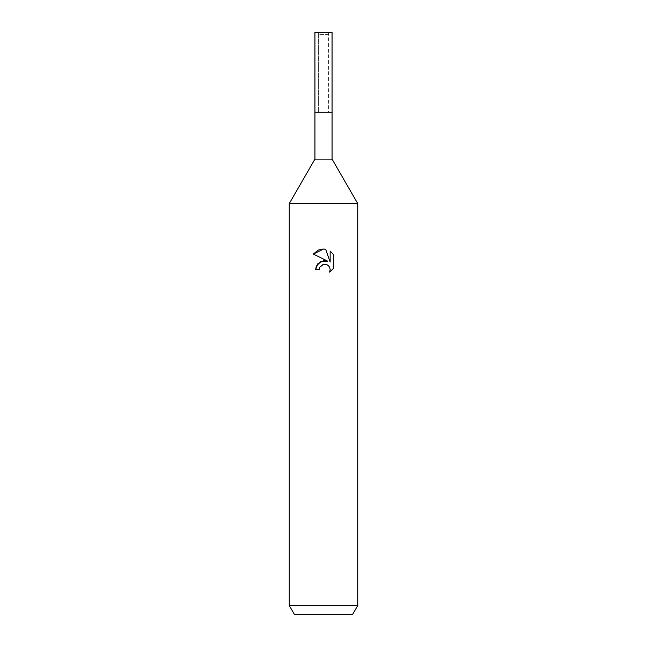 <?xml version="1.0" encoding="UTF-8"?>
<svg xmlns="http://www.w3.org/2000/svg" width="647" height="647" viewBox="0 0 647 647"><rect width="100%" height="100%" fill="white"/><g stroke="black" fill="none" stroke-linecap="round" stroke-linejoin="round"><path stroke-width="0.49" stroke-dasharray="3.23 2.43" d="M318.364 32.35L323.5 32.35L318.364 32.35L318.364 112.271L318.364 34.631L328.636 34.631L328.636 112.271L314.935 112.271L332.065 112.271L314.935 112.271M357.751 605.519L289.249 605.519M357.751 203.611L289.249 203.611L357.751 203.611M352.478 614.65L294.522 614.65M319.586 267.704L322.659 264.591M333.682 268.198L333.682 254.692M315.623 269.71L319.222 269.71M313.326 254.069L327.859 261.234M326.298 264.445L327.511 264.987M329.121 266.459L329.647 267.357M330.148 251.125L330.148 262.075L325.708 249.289M318.712 249.92L318.251 250.114M332.065 159.122L314.935 159.122M328.636 34.631L318.364 34.631M332.065 112.271L323.5 112.271L328.636 112.271L328.636 32.35L314.935 32.35M332.065 32.35L328.636 32.35"/><path stroke-width="0.97" d="M289.249 605.519L289.249 203.611L357.751 203.611L289.249 203.611L314.935 159.122L314.935 112.271L332.065 112.271L332.065 159.122L357.751 203.611L357.751 605.519L289.249 605.519L294.522 614.65L352.478 614.65L357.751 605.519M314.935 112.271L332.065 112.271L314.935 112.271L314.935 32.35L332.065 32.35L332.065 112.271M314.935 159.122L332.065 159.122M323.5 264.332L319.796 267.227L319.222 269.71L315.623 269.71L317.855 263.701L323.5 260.701L327.859 261.234L313.326 254.069L323.5 249.046L325.708 249.289L330.148 262.075L330.148 251.125L333.674 254.692L333.682 268.198L329.582 272.12L330.164 269.67L329.744 267.575L328.563 265.804L326.792 264.615L324.325 264.211M319.222 269.71L319.586 267.704M329.582 272.12L333.674 268.198M327.859 261.234L321.179 261.315L316.399 265.974M316.278 266.249L315.623 269.71M322.861 264.518L323.468 264.34M324.681 264.202L326.298 264.445M327.511 264.987L329.121 266.459M329.727 267.526L330.164 269.67L329.59 272.12M333.674 254.692L330.148 251.125M325.708 249.289L323.823 249.063M322.974 249.055L318.712 249.92M318.251 250.114L313.326 254.069"/></g></svg>
